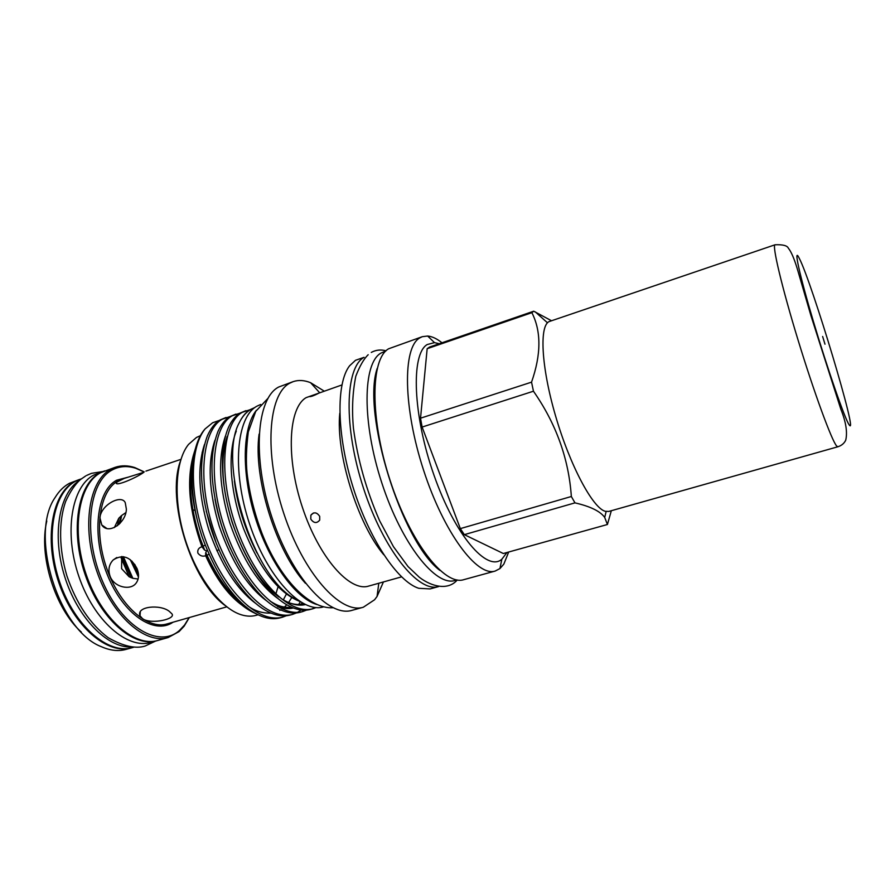 <?xml version="1.0" encoding="UTF-8"?>
<svg xmlns="http://www.w3.org/2000/svg" width="895" height="895" viewBox="0 0 895 895"><rect width="100%" height="100%" fill="white"/><g stroke="black" fill="none" stroke-linecap="round" stroke-linejoin="round"><path stroke-width="1.34" d="M157.442 640.563L150.953 642.386C127.47 649.669 93.93 620.806 78.928 576.626C63.668 532.525 71.634 486.298 93.919 474.976L104.693 470.893M156.972 640.697C133.646 647.935 100.206 618.971 85.17 574.691C69.899 530.5 77.731 484.229 99.871 472.952L104.234 471.038M133.713 647.242L132.549 647.577C108.653 654.972 74.777 626.433 59.842 582.522C44.649 538.712 53.04 492.608 75.739 481.163L81.355 478.836M130.994 646.995C107.165 647.924 77.328 617.516 64.63 576.38C51.765 535.277 59.104 493.313 79.263 480.57M456.931 579.949L454.996 580.475C435.809 586.863 401.71 544.104 381.841 482.998C361.781 421.97 362.777 363.068 380.968 353.077L385.779 351.03M533.711 311.203L531.876 312.668L427.161 348.703L429.6 347.047L533.711 311.203L551.544 320.768M607.414 524.504L604.707 517.444C600.355 511.302 590.454 506.436 574.97 502.867L464.326 534.651L503.326 553.513L607.414 524.504L611.33 510.721M258.051 614.787L256.183 615.312C251.652 616.588 246.751 616.42 241.471 614.831C220.931 608.734 196.978 577.465 185.041 538.947C173.037 500.439 175.04 461.104 188.509 444.435L196.43 437.476L200.357 435.708M278.076 586.773L275.805 594.135M286.378 594.09L283.323 599.874M383.429 581.951L377.052 596.462L374.58 599.762L363.314 607.235C340.637 614.529 303.45 573.438 283.749 513.327C263.835 453.306 268.164 394.247 289.79 383.161L293.191 381.628C298.561 379.816 304.367 380.185 310.61 382.713L324.091 391.048M363.314 607.235L352.026 610.334C328.957 617.729 291.457 576.906 271.823 517.019C251.942 457.222 256.664 398.241 278.669 387.032L293.191 381.628M401.542 576.872L368.639 586.091C349.8 592.188 319.034 557.63 302.465 507.532C285.695 457.513 288.481 407.583 306.191 397.615L341.89 384.962M355.516 360.293L364.075 357.318C345.078 367.543 343.367 426.859 363.515 488.29C383.463 549.81 418.424 592.893 438.528 586.594L430.07 588.921L418.748 588.295C397.749 581.694 369.154 539.182 352.91 486.768C336.576 434.377 336.028 383.149 349.587 365.798L355.516 360.293M508.684 552.014L503.829 564.13L499.936 568.571L495.181 571.055C477.203 577.141 443.864 532.838 423.548 470.088C403.052 407.415 402.638 347.551 419.643 337.986L422.328 336.677L427.653 336.028C432.084 336.408 436.872 338.668 441.985 342.785M495.181 571.055L463.722 579.68C444.591 586.068 410.279 542.549 390.119 480.436C369.758 418.39 370.519 358.705 388.654 348.77L422.328 336.677M506.984 552.495L501.826 559.252C487.093 572.285 455.052 535.456 434.008 475.245C412.774 415.157 410.794 354.073 427.161 344.564L434.489 342.628L439.277 343.714M219.499 420.381L212.641 422.742L205.044 428.962C188.778 449.189 189.169 500.361 208.457 547.583C228.158 595.253 259.36 623.188 282.373 617.226L286.322 615.749M240.833 604.326C227.487 594.213 215.751 578.025 205.649 555.761C202.55 556.746 199.965 555.851 197.873 553.076C197.381 550.246 198.399 548.266 200.905 547.136L201.923 546.733L204.485 550L206.588 550.884L205.682 552.875C220.192 585.162 236.906 605.423 255.825 613.634M205.682 552.875L205.649 555.761M298.516 604.707L300.284 601.843M230.172 416.522L222.363 419.162C201.901 429.868 196.755 482.819 215.08 533.991C234.065 587.366 268.075 620.929 292.441 614.429L296.413 612.93M292.441 614.429L290.45 614.977C281.869 617.337 272.315 615.033 261.799 608.052C242.545 595.052 222.385 564.432 210.672 527.625C199.73 490.091 198.623 459.538 207.36 435.954C210.828 428.101 215.169 422.731 220.394 419.844L226.043 417.495M298.695 600.802L294.656 598.643C252.591 577.141 217.093 460.533 239.614 422.104L240.341 420.639C243.216 415.414 246.584 411.7 250.443 409.507L254.269 407.784M240.341 420.639C243.295 415.459 246.807 411.7 250.891 409.351L254.762 407.605M250.119 409.697L242.344 412.293C222.475 422.809 217.955 475.883 236.358 527.412C255.433 581.146 289.007 615.111 312.758 608.779L316.08 607.571M312.758 608.779L310.744 609.338C303.069 611.464 294.477 609.584 284.99 603.711C265.2 591.192 244.268 559.632 231.906 521.024C220.416 484.117 219.42 447.455 228.807 426.658C231.984 420.079 235.832 415.526 240.363 412.975L245.935 410.648M240.117 413.121L232.32 415.739C212.16 426.356 207.327 479.362 225.685 530.713C244.715 584.267 278.502 618.031 302.566 611.609L306.56 610.088M302.566 611.609L300.563 612.169C292.441 614.406 283.379 612.325 273.378 605.915C253.844 593.139 233.293 562.049 221.255 524.336C210.045 485.817 208.982 454.805 218.056 431.289C221.378 424.096 225.484 419.14 230.351 416.421L235.956 414.083M315.331 607.504L311.74 609.036M305.508 610.155L301.559 611.867M297.364 612.448L301.123 609.976M318.072 393.554L309.446 396.586C310.833 396.765 313.709 395.747 318.072 393.554M323.61 606.832L323.509 606.866C301.76 613.802 267.269 577.432 249.571 523.933C231.648 470.524 236.347 417.025 256.977 406.151L260.702 404.462M310.789 519.089C313.776 523.284 316.752 523.631 319.705 520.107L319.694 516.37C316.841 512.153 313.91 511.75 310.878 515.173L310.789 519.089M192.85 509.893L194.841 510.284M143.849 472.269L124.159 478.433L116.395 482.36C113.822 487.551 137.024 477.494 143.849 472.269M121.72 556.522L121.586 568.661L129.137 576.794L132.84 578.304L138.121 579.02M110.197 576.604C114.415 587.288 130.178 590.711 135.839 583.473C138.971 579.434 139.351 574.4 136.969 568.403C130.547 556.701 122.615 553.893 113.173 559.968C108.854 564.555 107.87 570.093 110.197 576.604M169.278 611.341C160.25 604.035 136.018 606.329 140.012 615.816L142.842 618.993C152.206 624.587 176.214 618.937 171.918 613.836L169.278 611.341M99.927 517.724L101.773 524.985C108.675 535.4 126.318 522.501 126.363 509.098L125.244 502.666C121.485 494.085 100.978 504.746 99.927 517.724M144.084 471.945L135.816 468.298C127.325 465.568 119.482 466.116 112.278 469.92C88.605 481.812 82.698 535.478 102.589 581.437C122.156 627.574 159.377 648.797 179.559 630.349L184.538 625.057L189.158 617.606M189.337 617.55L184.101 626.243L179.056 631.601L168.159 637.542C145.091 644.713 111.853 615.547 96.783 571.099C81.479 526.741 89.041 480.391 110.913 469.193L115.231 467.291C121.396 465.255 127.907 465.344 134.776 467.57L144.229 471.889M115.231 467.291L100.788 472.638C78.67 483.904 70.862 530.187 86.144 574.389C101.169 618.68 134.586 647.667 157.9 640.428L168.159 637.542M79.319 479.53L69.43 483.311C63.847 486.298 59.081 491.019 55.132 497.475C28.853 534.785 58.746 630.919 101.527 646.761C110.32 650.631 118.532 651.504 126.161 649.367L131.632 647.835C107.713 655.229 73.826 626.713 58.891 582.813C43.698 539.025 52.111 492.921 74.844 481.476L79.767 479.373M46.797 521.002C38.429 555.381 54.953 608.522 81.333 632.094M132.035 561.176L138.501 574.814M120.892 516.135L119.035 524.403M121.955 556.522L131.084 577.7M134.765 564.387L137.908 571.133M130.256 559.655L138.457 577.096M123.387 556.656L132.84 578.304M125.748 512.678L121.653 515.486L120.075 523.34M121.653 515.486L118.755 518.283L117.536 525.701M121.161 557.943L129.137 576.794M118.755 518.283L114.381 527.547M237.801 599.247L236.112 598.598M191.564 463.811L192.235 462.57M316.808 604.505C295.484 598.196 269.003 561.926 255.131 517.153C241.18 472.415 242.433 427.519 256.429 410.234M383.776 554.766C357.72 524.224 335.636 453.183 339.787 413.244M282.373 617.226L280.392 617.774C271.33 620.246 261.284 617.707 250.253 610.144C231.145 596.383 215.124 572.028 202.192 537.089C187.48 493.134 189.348 446.941 204.72 429.343L205.044 428.962M201.923 546.733C189.035 510.553 186.283 479.731 193.667 454.268M194.416 451.841C187.357 475.29 189.315 504.265 200.301 538.779L204.485 550M202.192 537.089C190.512 500.663 188.263 471.173 195.434 448.596M531.876 312.668C541.341 331.307 541.229 354.476 531.54 382.154L420.527 418.2L427.161 348.703M571.346 496.501L460.332 528.621L422.116 427.06L533.454 391.216C556.108 423.693 568.739 458.788 571.346 496.501L574.97 502.867M460.332 528.621L464.326 534.651M420.527 418.2L422.116 427.06M305.464 583.316C275.951 551.175 252.994 477.326 259.091 434.12M225.037 605.456C191.407 581.515 166.157 500.26 180.275 461.484M531.54 382.154L533.454 391.216M439.926 570.428C401.81 542.225 361.759 413.356 377.164 368.516M824.989 344.195L822.628 336.475L824.989 344.195M608.813 511.425L605.344 511.313C592.904 508.304 569.947 465.501 555.515 415.75C540.96 366.01 539.148 324.214 549.731 321.372L775.048 244.782C771.915 244.995 781.794 286.892 797.993 339.831C814.148 392.748 831.701 440.463 836.624 445.978L837.843 446.784L608.813 511.425M124.159 478.433L117.972 480.973C99.502 490.874 93.494 530.388 106.539 567.81C119.382 605.311 147.451 630.058 167.074 623.916L226.771 606.844M173.026 622.215C154.443 635.282 123.141 614.384 107.366 574.858C91.324 535.49 96.593 490.784 116.607 480.235L128.186 477.158M256.999 552.976C244.85 529.102 237.32 505.127 234.412 481.04M305.329 604.595C298.203 606.183 290.327 604.282 281.701 598.878C288.526 603.655 296.077 605.4 304.345 604.125M278.927 596.999C260.076 582.723 244.458 557.764 232.085 522.143C221.736 487.596 220.092 459.068 227.173 436.559M303.472 603.678L302.219 604.517M292.956 607.828C285.941 608.678 278.356 606.441 270.2 601.127C276.566 605.747 283.804 607.839 291.893 607.392M230.597 548.993C223.123 532.435 217.91 515.822 214.968 499.142M216.489 543.947L206.197 511.067M299.445 601.295C278.121 592.691 259.483 568.459 243.552 528.609C229.914 491.154 227.475 453.138 236.291 431.066M278.009 598.587C258.599 584.659 242.534 559.431 229.814 522.937C219.219 487.451 217.765 458.453 225.462 435.932M293.325 607.974C288.559 609.137 283.346 608.734 277.696 606.754M266.867 601.037C247.613 587.03 231.727 562.094 219.23 526.226C208.826 491.4 207.394 462.715 214.957 440.183M255.78 603.454C236.672 589.391 220.987 564.745 208.725 529.504C198.5 495.315 197.09 466.955 204.496 444.423M244.727 605.848C230.272 595.455 217.34 577.812 205.928 552.931M204.575 549.81L200.301 538.779M799.291 258.364C811.776 282.082 859.457 440.765 849.075 424.689C844.936 418.994 827.763 369.646 813.533 321.898C799.235 274.038 793.16 245.756 799.291 258.364M85.763 475.905L80.371 479.619C75.169 484.173 70.246 491.478 65.626 501.513C58.555 521.684 58.947 549.127 66.912 575.921C76.388 603.543 90.149 624.139 108.194 637.699C123.297 646.257 135.604 649.032 145.124 646.045L155.462 641.122M102.757 471.542L91.447 473.354L86.614 475.435M371.291 352.417C375.945 349.9 380.845 349.363 386.002 350.818M547.494 322.815L535.232 311.863M319.537 392.603L310.61 382.713M378.798 583.249L377.052 596.462M434.489 342.628L427.653 336.028M254.56 407.672L253.979 407.874M267.896 398.409L255.746 411.376L248.307 431.938C246.282 447.735 245.868 461.507 247.076 473.265C249.47 493.391 254.482 513.54 262.101 533.7C280.437 580.195 309.894 609.226 332.962 607.739M218.906 549.731L216.803 550.705M208.982 554.307L206.969 555.247M145.941 471.106L180.924 459.359M202.147 452.221L202.885 451.975M140.28 612.012L140.012 615.816M116.395 482.36L116.842 483.423M101.773 524.985L106.729 528.397M135.816 468.298L134.776 467.57M184.538 625.057L184.101 626.243M113.173 559.968L116.786 557.518M205.168 545.189L203.076 546.151M313.451 512.98L310.878 515.173M501.826 559.252L499.936 568.571M606.15 511.515L604.707 517.444M299.926 604.707L302.398 603.096M247.288 605.456C254.258 610.826 262.168 613.377 271.028 613.131M279.788 610.401L280.627 609.92M281.992 609.036L283.122 608.208M284.364 607.168L286.747 604.785M288.626 602.48L291.692 597.681M368.181 354.711C363.806 358.94 359.678 366.122 355.807 376.236C352.518 392.536 351.746 409.91 353.458 428.392C357.653 459.571 366.368 490.348 379.592 520.711L393.42 546.621L408.019 566.535L419.296 577.241C432.14 587.154 448.384 590.443 457.244 579.994M775.048 244.782C782.856 244.447 787.298 245.599 788.383 248.239C791.113 251.506 794.078 258.319 797.266 268.713L810.904 315.543L840.841 409.205C845.943 421.903 847.587 432.207 845.741 440.127C844.253 443.338 841.613 445.565 837.843 446.784"/></g></svg>
